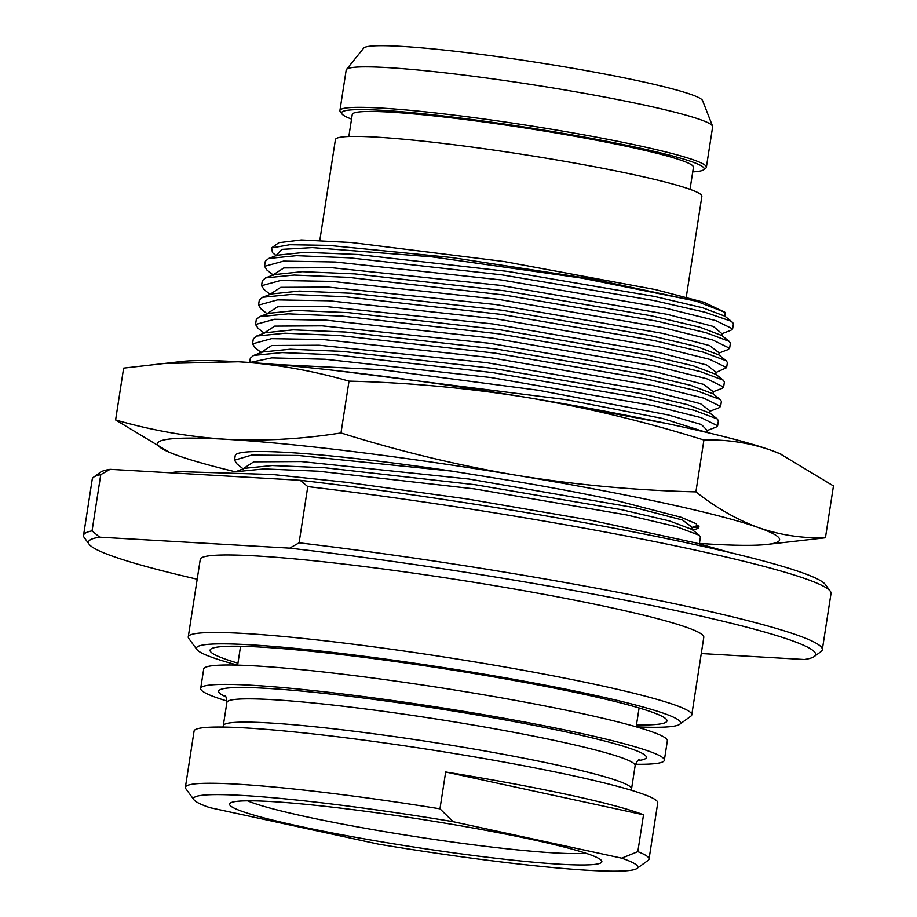 <?xml version="1.0" encoding="UTF-8"?>
<svg xmlns="http://www.w3.org/2000/svg" width="917" height="917" viewBox="0 0 917 917"><rect width="100%" height="100%" fill="white"/><g stroke="black" fill="none" stroke-linecap="round" stroke-linejoin="round"><path stroke-width="1.38" d="M240.563 646.267L237.641 665.134A244.919 18.535 8.8 0 1 196.96 649.603A244.919 18.535 8.8 0 1 250.043 644.789A244.919 18.535 -171.2 0 1 528.971 682.088A244.919 18.535 -171.2 0 1 679.646 724.327L690.833 716.188A254.754 19.28 -171.2 0 0 691.785 714.847A254.754 19.28 -171.2 0 0 525.166 670.614A254.754 19.28 -171.2 0 0 243.968 633.464A254.754 19.28 8.8 0 0 188.26 636.902A254.754 19.28 8.8 0 0 188.764 638.461L196.96 649.603M639.103 707.958L636.18 726.837A244.919 18.535 -171.2 0 0 679.646 724.327M237.939 663.174A231.153 17.503 8.8 0 1 210.085 650.21A231.153 17.503 8.8 0 1 260.634 647.081A231.153 17.503 8.8 0 1 515.778 680.792A231.153 17.503 8.8 0 1 666.946 720.934A231.153 17.503 8.8 0 1 636.478 724.877M691.785 714.847L703.786 637.315A254.754 19.28 -171.2 0 0 537.179 593.081A254.754 19.28 -171.2 0 0 255.981 555.92A254.754 19.28 8.8 0 0 200.261 559.359L188.26 636.902M197.189 579.212A367.877 27.842 8.8 0 1 89.201 544.308A367.877 27.842 8.8 0 1 99.632 537.167L289.703 548.137A367.877 27.842 -171.2 0 1 656.664 606.538A367.877 27.842 -171.2 0 1 814.193 656.538A367.877 27.842 -171.2 0 1 804.415 659.506L701.276 653.546M814.193 656.538L820.91 651.666A373.781 28.289 -171.2 0 0 822.308 649.706A373.781 28.289 -171.2 0 0 299.08 542.818L289.703 548.137M99.632 537.167L92.055 530.863L100.755 474.651L110.132 469.321L300.203 480.29L307.78 486.595L299.08 542.818M89.201 544.308L84.284 537.626A373.781 28.289 8.8 0 1 83.55 535.333A373.781 28.289 8.8 0 1 92.055 530.863M83.55 535.333L92.25 479.121A373.781 28.289 8.8 0 1 93.637 477.161A373.781 28.289 8.8 0 1 100.755 474.651M93.637 477.161L100.354 472.278A367.877 27.842 8.8 0 1 110.132 469.321M822.308 649.706L831.008 593.482A373.781 28.289 -171.2 0 0 830.263 591.201L825.346 584.519A367.877 27.842 -171.2 0 0 300.203 480.29M830.263 591.201A373.781 28.289 -171.2 0 0 307.78 486.595M244.266 468.438L235.612 471.751L264.13 468.908L318.463 471.212L474.456 488.887L626.426 514.895L676.23 526.622L699.247 535.253L700.393 537.053L699.35 543.827M534.668 398.769L667.198 423.62M781.124 454.224L770.681 450.132A314.76 23.831 -171.2 0 1 779.874 453.686L833.45 485.941L825.426 537.775C802.375 538.428 780.115 535.07 758.68 527.676C737.176 519.813 716.246 507.88 695.9 491.867C634.977 490.343 575.154 484.806 516.454 475.27C457.48 465.251 398.987 451.141 340.986 432.962L349.01 381.128C409.601 382.63 469.412 388.166 528.456 397.726A314.76 23.831 8.8 0 1 770.681 450.132C749.109 442.728 726.86 439.369 703.924 440.045C645.591 421.774 587.098 407.675 528.456 397.726A314.76 23.831 -171.2 0 0 238.317 361.768A314.76 23.831 -171.2 0 0 183.251 361.321L123.635 368.118L115.611 419.952L169.186 452.207A314.76 23.831 -171.2 0 0 178.379 455.76A314.76 23.831 -171.2 0 0 235.073 471.716M703.924 440.045L695.9 491.867M699.407 543.403A314.76 23.831 -171.2 0 0 710.744 544.125A314.76 23.831 -171.2 0 0 765.81 544.572L825.426 537.775M340.986 432.962C301.831 439.14 263.603 441.26 226.304 439.312C188.868 436.916 151.97 430.463 115.611 419.952M349.01 381.128C312.445 370.571 275.536 364.118 238.317 361.768L159.524 363.636M765.81 544.572A314.76 23.831 -171.2 0 0 758.68 527.676A314.76 23.831 -171.2 0 0 516.454 475.27A314.76 23.831 -171.2 0 0 226.304 439.312A314.76 23.831 -171.2 0 0 169.186 452.207M698.238 528.318L696.335 523.802L681.205 517.303L614.917 500.166C585.413 493.85 552.401 487.603 515.893 481.425L451.611 471.074A236.07 17.87 -171.2 0 0 235.233 455.6L234.523 460.185L237.044 464.002M698.124 528.398L692.793 530.118M451.611 471.074L298.254 455.474L251.625 455.096L234.523 460.185M699.041 526.874L692.048 527.676M706.961 430.623L715.994 427.173L717.621 425.797L701.127 417.636L652.4 405.486L490.767 377.506L325.019 359.235L271.719 357.882L249.825 362.502M249.653 362.49L250.318 358.203L253.608 355.429L282.138 352.598L336.47 354.902L492.463 372.577L644.433 398.586L694.238 410.312L717.254 418.943L718.401 420.743L717.621 425.797M709.964 411.24L718.997 407.778L720.613 406.414L703.717 398.116L653.844 385.77L489.311 357.481L323.174 339.542L271.524 338.66L252.53 343.875L255.052 347.681M252.53 343.875L253.321 338.82L256.611 336.046L285.13 333.215L339.473 335.519L495.467 353.194L647.425 379.191L697.241 390.929L720.258 399.548L721.404 401.359L720.613 406.414M721.988 388.395L723.616 387.031L706.72 378.732L656.847 366.387L492.314 338.098L326.177 320.159L274.527 319.276L255.534 324.492L258.055 328.297M255.534 324.492L256.313 319.437L259.614 316.663L288.133 313.832L342.477 316.136L498.458 333.799L650.428 359.808L700.244 371.545L723.261 380.165L724.407 381.976L723.616 387.031M715.971 372.462L726.619 367.648L709.724 359.349L659.85 347.004L495.318 318.715L329.18 300.776L277.53 299.882L258.537 305.109L261.058 308.914M258.537 305.109L259.316 300.042L262.617 297.28L291.136 294.449L345.48 296.753L501.461 314.416L653.431 340.425L703.247 352.151L726.264 360.782L727.399 362.582L726.619 367.648M718.962 353.079L727.995 349.629L729.623 348.265L712.715 339.966L662.853 327.621L498.321 299.332L332.172 281.393L280.533 280.499L261.54 285.726L264.05 289.531M261.54 285.726L262.319 280.659L265.609 277.885L294.139 275.054L348.483 277.37L504.465 295.033L656.434 321.042L706.239 332.768L729.256 341.399L730.402 343.199L729.623 348.265M730.987 330.246L732.626 328.871L715.718 320.583L665.857 308.238L501.312 279.949L335.175 261.998L283.525 261.116L264.543 266.331L267.053 270.148M732.626 328.871L733.336 324.286A236.07 17.87 -171.2 0 0 732.866 322.841A236.07 17.87 -171.2 0 0 731.009 321.168L705.093 312.25L653.695 300.478L502.287 274.917L349.492 257.837L296.489 255.683L268.612 258.502L265.322 261.276L264.532 266.331M732.866 322.841L731.009 321.168M276.166 255.465L281.783 249.378L312.342 247.613L431.93 256.852L582.02 278.138L696.175 301.108L725.175 312.399L725.118 314.359M696.175 301.108L592.027 279.009L451.416 257.494L328.699 245.401L289.761 244.736L271.535 247.98L272.498 252.702L276.155 255.614M271.535 247.98L278.814 242.684L301.338 239.956L351.486 242.535L504.167 261.551L655.437 289.589L704.027 302.289L725.175 312.399M319.815 240.414L335.416 139.613A185.417 14.03 8.8 0 1 520.787 154.113A185.417 14.03 8.8 0 1 701.872 196.353L686.271 297.154M348.838 136.518L352.254 114.43A172.625 13.067 8.8 0 1 390 112.103A172.625 13.067 -171.2 0 1 580.541 137.286A172.625 13.067 -171.2 0 1 693.447 167.249L690.02 189.338M692.725 171.903A183.446 13.881 -171.2 0 0 703.454 169.874A183.446 13.881 -171.2 0 0 524.971 127.119A183.446 13.881 -171.2 0 0 341.926 113.903A183.446 13.881 -171.2 0 0 351.532 119.084M712.566 126.168L702.594 100.606A171.639 12.998 -171.2 0 0 586.903 70.758A171.639 12.998 -171.2 0 0 400.97 46.354A171.639 12.998 8.8 0 0 363.682 48.142L346.454 69.497A185.417 14.03 8.8 0 1 386.733 67.571A185.417 14.03 -171.2 0 1 587.591 93.924A185.417 14.03 -171.2 0 1 712.566 126.168A185.417 14.03 -171.2 0 1 712.647 126.81L706.377 167.272A185.417 14.03 8.8 0 1 705.689 168.247L703.454 169.874M341.926 113.903L340.287 111.679A185.417 14.03 8.8 0 1 339.92 110.544L346.179 70.07A185.417 14.03 8.8 0 1 346.454 69.497M339.92 110.544A185.417 14.03 8.8 0 1 525.292 125.033A185.417 14.03 8.8 0 1 706.377 167.272M200.685 688.449L203.689 669.066A234.592 17.755 8.8 0 1 254.983 665.891A234.592 17.755 -171.2 0 1 513.933 700.107A234.592 17.755 -171.2 0 1 667.347 740.844L664.355 760.227A234.592 17.755 -171.2 0 0 510.929 719.501A234.592 17.755 -171.2 0 0 251.992 685.286A234.592 17.755 8.8 0 0 200.685 688.449A234.592 17.755 8.8 0 0 226.992 701.024M635.481 764.262A234.592 17.755 -171.2 0 0 664.355 760.227M194.037 799.888L185.842 788.746A234.592 17.755 8.8 0 1 185.383 787.313L194.083 731.101A234.592 17.755 8.8 0 1 245.389 727.926A234.592 17.755 -171.2 0 1 504.327 762.142A234.592 17.755 -171.2 0 1 657.753 802.879L649.041 859.091A234.592 17.755 -171.2 0 0 637.831 851.629L621.726 858.163L453.067 821.678A224.757 17.01 -171.2 0 0 194.037 799.888A224.757 17.01 -171.2 0 0 209.695 807.625L378.354 844.121A224.757 17.01 -171.2 0 0 636.983 868.456A224.757 17.01 -171.2 0 0 621.726 858.163M185.383 787.313A234.592 17.755 8.8 0 1 236.678 784.15A234.592 17.755 -171.2 0 1 439.965 808.828L453.067 821.678M560.665 864.261A188.363 14.259 8.8 0 1 346.145 835.57A188.363 14.259 8.8 0 1 230.27 803.097A188.363 14.259 8.8 0 1 270.756 801.538A188.363 14.259 -171.2 0 1 471.968 827.799A188.363 14.259 -171.2 0 1 601.483 860.559A188.363 14.259 -171.2 0 1 560.665 864.261M445.673 771.988L643.528 814.8A234.592 17.755 -171.2 0 0 445.673 771.988L439.965 808.828M643.528 814.8L637.831 851.629M636.983 868.456L648.17 860.318A234.592 17.755 -171.2 0 0 649.041 859.091M585.745 853.188A178.528 13.514 -171.2 0 1 554.602 852.925A178.528 13.514 8.8 0 1 382.057 831.192A178.528 13.514 8.8 0 1 247.51 800.828M244.633 468.289L272.223 465.538L324.675 467.727L475.098 484.703L621.566 509.692L669.536 520.959L691.899 529.407M335.095 370.479L566.11 399.629L662.578 418.473L706.996 432.583L707.328 430.451M243.154 468.702L253.734 461.813L301.131 461.538L468.885 479.018L635.939 507.903L682.58 520.042L692.278 527.413M274.172 364.381L381.461 369.677L538.268 390.229L667.989 414.885L701.402 424.537L707.282 430.486M253.608 355.441L262.64 351.979L290.231 349.228L342.683 351.417L493.105 368.393L639.573 393.382L687.544 404.649L709.907 413.097M261.162 352.392L271.73 345.503L319.139 345.228L486.893 362.708L653.947 391.593L700.588 403.732L710.274 411.103M265.277 332.745L293.234 329.845L345.675 332.034L496.108 349.01L642.565 373.998L690.547 385.266L713.002 393.817L713.334 391.674M720.258 399.56L712.91 393.714M264.153 333.009L274.733 326.12L322.142 325.844L489.896 343.325L656.95 372.21L703.58 384.349L713.277 391.719M268.268 313.35L296.225 310.45L348.678 312.651L499.1 329.627L645.568 354.615L693.55 365.883L715.913 374.331M267.156 313.625L277.736 306.737L325.134 306.461L492.899 323.942L659.953 352.827L706.583 364.966L716.28 372.336M271.272 293.967L299.229 291.067L351.681 293.268L502.103 310.233L648.571 335.232L696.553 346.488L718.905 354.936M270.16 294.242L280.74 287.342L328.137 287.078L495.902 304.559L662.957 333.433L709.586 345.571L719.283 352.953M274.275 274.584L302.232 271.684L354.684 273.885L505.107 290.849L651.574 315.849L699.556 327.105L721.908 335.553M273.163 274.848L283.846 267.947L331.622 267.707L500.315 285.37L667.358 314.359L713.334 326.452L721.966 333.696L730.998 330.246M277.278 255.201L305.235 252.301L357.687 254.49L508.11 271.466L654.578 296.455L702.548 307.722L724.911 316.17M637.957 760.56A216.401 16.38 -171.2 0 0 531.264 724.831A216.401 16.38 -171.2 0 0 265.987 688.312A216.401 16.38 -171.2 0 0 225.742 696.748M639.172 759.792C638.083 759.666 636.742 761.614 635.149 765.638A206.566 15.635 -171.2 0 0 500.063 729.772A206.566 15.635 -171.2 0 0 272.062 699.637A206.566 15.635 -171.2 0 0 226.889 702.433C226.591 698.135 225.903 695.865 224.814 695.648M635.149 765.638L631.549 788.895A206.566 15.635 -171.2 0 0 496.452 753.029A206.566 15.635 -171.2 0 0 268.463 722.905A206.566 15.635 -171.2 0 0 223.29 725.691L222.957 727.066M692.324 527.378L691.682 529.235L699.247 535.253M698.101 525.2L692.255 527.435M243.143 468.851L236.804 463.807M243.028 469.172L243.12 468.541M710.331 411.068L709.689 412.914L717.254 418.943M261.024 352.85L261.127 352.22M254.811 347.497L261.15 352.541M265.643 332.596L256.611 336.046M264.027 333.467L264.13 332.837M722 388.395L712.967 391.846M257.815 328.103L264.153 333.158M268.647 313.213L259.614 316.663M715.696 374.147L723.261 380.177M267.03 314.084L267.122 313.454M715.684 374.147L716.337 372.291M260.818 308.72L267.156 313.774M271.65 293.83L262.617 297.28M719.329 352.907L718.687 354.764L726.253 360.782M270.034 294.701L270.125 294.07M270.16 294.38L263.809 289.336M274.642 274.447L265.621 277.897M722.332 333.524L721.69 335.381L729.256 341.399M273.037 275.318L273.128 274.687M266.813 269.953L273.151 274.997M277.645 255.052L268.624 258.514M725.198 314.267L724.694 315.998L731.961 321.787M276.028 255.923L276.132 255.293M170.585 472.817L178.047 471.556L272.624 474.513L346.603 482.308L466.913 498.928L591.74 520.398L695.636 542.875L731.537 552.928M226.889 702.433L223.29 725.691M631.549 788.895L631.446 790.305"/></g></svg>
